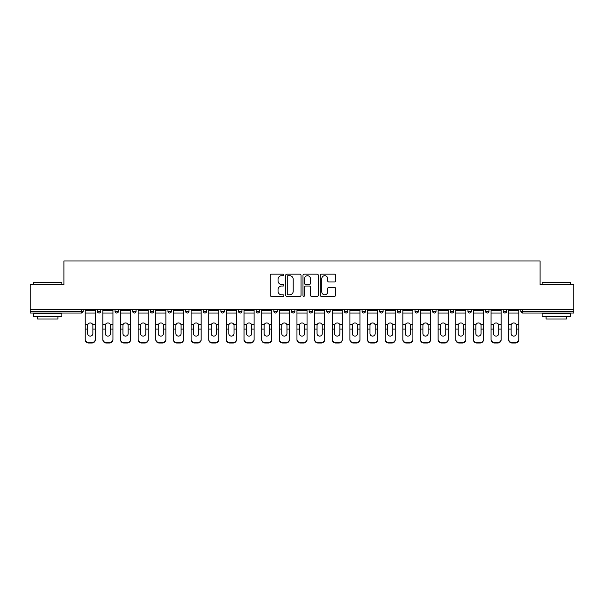 <?xml version="1.0" encoding="UTF-8"?>
<svg xmlns="http://www.w3.org/2000/svg" width="604" height="604" viewBox="0 0 604 604"><rect width="100%" height="100%" fill="white"/><g stroke="black" fill="none" stroke-linecap="round" stroke-linejoin="round"><path stroke-width="0.91" d="M283.903 274.933A0.778 0.778 0 0 0 283.125 274.156L271.332 274.156A1.11 1.11 0 0 0 270.222 275.265L270.222 295.25A1.11 1.11 0 0 0 271.332 296.36L283.125 296.36A0.778 0.778 0 0 0 283.903 295.582A0.778 0.778 0 0 0 283.125 294.805L281.6 294.805A3.556 3.556 0 0 1 278.044 291.256L278.044 289.588A3.556 3.556 0 0 1 281.6 286.039L283.125 286.039A0.778 0.778 0 0 0 283.903 285.262A0.778 0.778 0 0 0 283.125 284.484L281.6 284.484A3.556 3.556 0 0 1 278.044 280.928L278.044 279.267A3.556 3.556 0 0 1 281.6 275.711L283.125 275.711A0.778 0.778 0 0 0 283.903 274.933M334.45 281.985A1.11 1.11 0 0 0 335.56 280.875L335.56 275.265A1.11 1.11 0 0 0 334.45 274.156L321.343 274.156A1.11 1.11 0 0 0 320.233 275.265L320.233 295.25A1.11 1.11 0 0 0 321.343 296.36L334.45 296.36A1.11 1.11 0 0 0 335.56 295.25L335.56 288.478A1.11 1.11 0 0 0 334.45 287.368L328.84 287.368A1.11 1.11 0 0 0 327.73 288.478L327.73 291.838A2.967 2.967 0 0 1 324.763 294.805A2.967 2.967 0 0 1 321.789 291.838L321.789 278.678A2.967 2.967 0 0 1 324.763 275.711A2.967 2.967 0 0 1 327.73 278.678L327.73 280.875A1.11 1.11 0 0 0 328.84 281.985L334.45 281.985M30.2 309.52L30.2 284.748L63.903 284.748L63.903 260.996L540.097 260.996L540.097 284.748L573.8 284.748L573.8 309.52L30.2 309.52L30.2 311.332L81.442 311.332L81.442 309.52M301.026 275.265A1.11 1.11 0 0 0 299.916 274.156L286.817 274.156A1.11 1.11 0 0 0 285.707 275.265L285.707 295.25A1.11 1.11 0 0 0 286.817 296.36L299.916 296.36A1.11 1.11 0 0 0 301.026 295.25L301.026 275.265M304.084 274.156L317.183 274.156A1.11 1.11 0 0 1 318.293 275.265L318.293 295.25A1.11 1.11 0 0 1 317.183 296.36L311.573 296.36A1.11 1.11 0 0 1 310.464 295.25L310.464 287.149A1.11 1.11 0 0 0 309.354 286.039L305.639 286.039A1.11 1.11 0 0 0 304.529 287.149L304.529 295.582A0.778 0.778 0 0 1 303.752 296.36A0.778 0.778 0 0 1 302.974 295.582L302.974 275.265A1.11 1.11 0 0 1 304.084 274.156M81.442 313.031A1.699 1.699 0 0 0 83.133 311.332L81.442 311.332L81.442 313.031A1.699 1.699 0 0 0 83.133 311.332L83.133 309.52L83.133 311.332A1.699 1.699 0 0 1 81.442 313.031L30.2 313.031L30.2 311.332M573.8 309.52L573.8 313.031L522.558 313.031A1.699 1.699 0 0 1 520.867 311.332L520.867 309.52M97.387 309.52L97.387 311.332L97.387 309.52M99.086 313.031A1.699 1.699 0 0 1 97.387 311.332A1.699 1.699 0 0 0 99.086 313.031A1.699 1.699 0 0 0 100.777 311.332L100.777 309.52L100.777 311.332A1.699 1.699 0 0 1 99.086 313.031A1.699 1.699 0 0 1 97.387 311.332L100.777 311.332A1.699 1.699 0 0 1 99.086 313.031M115.032 309.52L115.032 311.332L115.032 309.52M118.422 309.52L118.422 311.332L118.422 309.52M132.676 309.52L132.676 311.332L132.676 309.52M136.066 309.52L136.066 311.332A1.699 1.699 0 0 1 134.375 313.031A1.699 1.699 0 0 1 132.676 311.332A1.699 1.699 0 0 0 134.375 313.031A1.699 1.699 0 0 0 136.066 311.332A1.699 1.699 0 0 1 134.375 313.031A1.699 1.699 0 0 1 132.676 311.332L136.066 311.332M150.321 309.52L150.321 311.332L150.321 309.52M153.718 309.52L153.718 311.332L153.718 309.52M167.965 309.52L167.965 311.332L167.965 309.52M171.362 309.52L171.362 311.332L171.362 309.52M189.007 309.52L189.007 311.332L185.609 311.332A1.699 1.699 0 0 0 187.308 313.031A1.699 1.699 0 0 1 185.609 311.332L185.609 309.52M203.254 309.52L203.254 311.332L203.254 309.52M206.651 309.52L206.651 311.332L206.651 309.52M220.898 309.52L220.898 311.332L220.898 309.52M224.295 309.52L224.295 311.332L224.295 309.52M238.55 309.52L238.55 311.332L238.55 309.52M241.94 309.52L241.94 311.332A1.699 1.699 0 0 1 240.241 313.031A1.699 1.699 0 0 1 238.55 311.332L241.94 311.332A1.699 1.699 0 0 1 240.241 313.031M256.194 309.52L256.194 311.332L256.194 309.52M259.584 309.52L259.584 311.332L259.584 309.52M273.839 309.52L273.839 311.332L273.839 309.52M277.228 309.52L277.228 311.332A1.699 1.699 0 0 1 275.53 313.031A1.699 1.699 0 0 1 273.839 311.332L277.228 311.332A1.699 1.699 0 0 1 275.53 313.031M291.483 309.52L291.483 311.332L291.483 309.52M294.873 309.52L294.873 311.332L294.873 309.52M309.127 309.52L309.127 311.332L309.127 309.52M312.517 309.52L312.517 311.332L312.517 309.52M330.161 309.52L330.161 311.332A1.699 1.699 0 0 1 328.47 313.031A1.699 1.699 0 0 1 326.772 311.332L326.772 309.52M347.806 309.52L347.806 311.332A1.699 1.699 0 0 1 346.115 313.031A1.699 1.699 0 0 1 344.416 311.332L344.416 309.52M365.45 309.52L365.45 311.332A1.699 1.699 0 0 1 363.759 313.031A1.699 1.699 0 0 1 362.06 311.332L362.06 309.52M383.102 309.52L383.102 311.332A1.699 1.699 0 0 1 381.403 313.031A1.699 1.699 0 0 1 379.705 311.332L379.705 309.52M399.048 313.031A1.699 1.699 0 0 0 400.746 311.332L400.746 309.52L400.746 311.332A1.699 1.699 0 0 1 399.048 313.031A1.699 1.699 0 0 1 397.349 311.332L397.349 309.52M418.391 309.52L418.391 311.332A1.699 1.699 0 0 1 416.692 313.031A1.699 1.699 0 0 1 414.993 311.332L414.993 309.52M432.638 309.52L432.638 311.332L432.638 309.52M436.035 309.52L436.035 311.332A1.699 1.699 0 0 1 434.336 313.031A1.699 1.699 0 0 1 432.638 311.332L436.035 311.332A1.699 1.699 0 0 1 434.336 313.031M451.981 313.031A1.699 1.699 0 0 0 453.679 311.332L453.679 309.52L453.679 311.332A1.699 1.699 0 0 1 451.981 313.031A1.699 1.699 0 0 1 450.282 311.332L450.282 309.52M467.934 309.52L467.934 311.332L467.934 309.52M471.324 309.52L471.324 311.332A1.699 1.699 0 0 1 469.625 313.031A1.699 1.699 0 0 1 467.934 311.332L471.324 311.332A1.699 1.699 0 0 1 469.625 313.031A1.699 1.699 0 0 0 471.324 311.332M485.578 311.332A1.699 1.699 0 0 0 487.269 313.031A1.699 1.699 0 0 0 488.968 311.332L488.968 309.52L488.968 311.332L485.578 311.332A1.699 1.699 0 0 0 487.269 313.031A1.699 1.699 0 0 1 485.578 311.332L485.578 309.52M503.223 309.52L503.223 311.332L503.223 309.52M506.613 309.52L506.613 311.332L506.613 309.52M116.731 313.031A1.699 1.699 0 0 1 115.032 311.332A1.699 1.699 0 0 0 116.731 313.031A1.699 1.699 0 0 0 118.422 311.332A1.699 1.699 0 0 1 116.731 313.031A1.699 1.699 0 0 1 115.032 311.332L118.422 311.332A1.699 1.699 0 0 1 116.731 313.031M152.019 313.031A1.699 1.699 0 0 1 150.321 311.332A1.699 1.699 0 0 0 152.019 313.031A1.699 1.699 0 0 0 153.718 311.332A1.699 1.699 0 0 1 152.019 313.031A1.699 1.699 0 0 1 150.321 311.332L153.718 311.332A1.699 1.699 0 0 1 152.019 313.031M169.664 313.031A1.699 1.699 0 0 1 167.965 311.332A1.699 1.699 0 0 0 169.664 313.031A1.699 1.699 0 0 0 171.362 311.332A1.699 1.699 0 0 1 169.664 313.031A1.699 1.699 0 0 1 167.965 311.332L171.362 311.332A1.699 1.699 0 0 1 169.664 313.031M187.308 313.031A1.699 1.699 0 0 0 189.007 311.332A1.699 1.699 0 0 1 187.308 313.031A1.699 1.699 0 0 1 185.609 311.332M204.952 313.031A1.699 1.699 0 0 1 203.254 311.332A1.699 1.699 0 0 0 204.952 313.031A1.699 1.699 0 0 0 206.651 311.332A1.699 1.699 0 0 1 204.952 313.031A1.699 1.699 0 0 1 203.254 311.332L206.651 311.332A1.699 1.699 0 0 1 204.952 313.031M222.597 313.031A1.699 1.699 0 0 1 220.898 311.332L224.295 311.332A1.699 1.699 0 0 1 222.597 313.031A1.699 1.699 0 0 0 224.295 311.332M257.885 313.031A1.699 1.699 0 0 1 256.194 311.332A1.699 1.699 0 0 0 257.885 313.031A1.699 1.699 0 0 0 259.584 311.332A1.699 1.699 0 0 1 257.885 313.031A1.699 1.699 0 0 1 256.194 311.332L259.584 311.332M293.174 313.031A1.699 1.699 0 0 1 291.483 311.332L294.873 311.332A1.699 1.699 0 0 1 293.174 313.031A1.699 1.699 0 0 0 294.873 311.332M310.826 313.031A1.699 1.699 0 0 1 309.127 311.332A1.699 1.699 0 0 0 310.826 313.031A1.699 1.699 0 0 0 312.517 311.332A1.699 1.699 0 0 1 310.826 313.031A1.699 1.699 0 0 1 309.127 311.332L312.517 311.332A1.699 1.699 0 0 1 310.826 313.031M504.914 313.031A1.699 1.699 0 0 1 503.223 311.332L506.613 311.332A1.699 1.699 0 0 1 504.914 313.031A1.699 1.699 0 0 0 506.613 311.332A1.699 1.699 0 0 1 504.914 313.031M288.04 275.711A0.778 0.778 0 0 0 287.262 276.489L287.262 294.027A0.778 0.778 0 0 0 288.04 294.805L289.648 294.805A3.556 3.556 0 0 0 293.204 291.256L293.204 279.267A3.556 3.556 0 0 0 289.648 275.711L288.04 275.711M310.464 278.738A2.967 2.967 0 0 0 307.496 275.764A2.967 2.967 0 0 0 304.529 278.738L304.529 283.374A1.11 1.11 0 0 0 305.639 284.484L309.354 284.484A1.11 1.11 0 0 0 310.464 283.374L310.464 278.738M92.865 325.443L92.865 329.059L95.296 329.059L95.296 309.52M85.224 329.542L85.224 339.795L85.224 324.446L87.867 324.446L87.655 325.443L87.867 324.446A2.605 2.491 0 0 1 92.654 324.446L95.296 324.446M95.296 329.542L95.296 339.795A3.39 3.209 180 0 1 91.899 343.004L91.899 342.521A3.39 3.209 0 0 0 95.296 339.312L95.296 329.059M92.865 333.642A2.605 2.461 180 0 1 90.26 336.103A2.605 2.461 180 0 1 87.655 333.642A2.605 2.461 180 0 0 90.26 336.103A2.605 2.461 180 0 0 92.865 333.642L92.865 329.059M87.655 333.642L87.655 325.443M85.224 339.312A3.39 3.209 0 0 0 88.622 342.521L88.622 343.004L91.899 343.004M88.622 343.004A3.39 3.209 180 0 1 85.224 339.795M88.622 342.521L91.899 342.521M85.224 324.446L85.224 309.52M95.296 339.312L95.296 339.795M33.59 282.264L61.872 282.264L33.59 282.264L33.59 284.748M61.872 316.421L33.59 316.421L33.59 313.597L61.872 313.597L61.872 316.421M57.909 316.421L57.909 319.025L37.554 319.025L37.554 316.421M542.128 282.264L570.41 282.264L542.128 282.264L542.128 284.748M570.41 316.421L542.128 316.421L542.128 313.597L570.41 313.597L570.41 316.421M566.446 316.421L566.446 319.025L546.091 319.025L546.091 316.421M110.509 325.443L110.509 329.059L112.94 329.059L112.94 309.52M102.869 329.542L102.869 339.795L102.869 324.446L105.511 324.446L105.307 325.443L105.511 324.446A2.605 2.491 0 0 1 110.298 324.446L112.94 324.446M112.94 329.542L112.94 339.795A3.39 3.209 180 0 1 109.543 343.004L109.543 342.521A3.39 3.209 0 0 0 112.94 339.312L112.94 329.059M110.509 333.642A2.605 2.461 180 0 1 107.905 336.103A2.605 2.461 180 0 1 105.307 333.642A2.605 2.461 180 0 0 107.905 336.103A2.605 2.461 180 0 0 110.509 333.642L110.509 329.059M128.154 325.443L128.154 329.059L130.585 329.059L130.585 309.52M120.521 329.542L120.521 339.795L120.521 324.446L123.156 324.446L122.952 325.443L123.156 324.446A2.605 2.491 0 0 1 127.942 324.446L130.585 324.446M130.585 329.542L130.585 339.795A3.39 3.209 180 0 1 127.187 343.004L127.187 342.521A3.39 3.209 0 0 0 130.585 339.312L130.585 329.059M128.154 333.642A2.605 2.461 180 0 1 125.549 336.103A2.605 2.461 180 0 1 122.952 333.642A2.605 2.461 180 0 0 125.549 336.103A2.605 2.461 180 0 0 128.154 333.642L128.154 329.059M145.798 325.443L145.798 329.059L148.229 329.059L148.229 309.52M138.165 329.542L138.165 339.795L138.165 324.446L140.8 324.446L140.596 325.443L140.8 324.446A2.605 2.491 0 0 1 145.587 324.446L148.229 324.446M148.229 329.542L148.229 339.795A3.39 3.209 180 0 1 144.839 343.004L144.839 342.521A3.39 3.209 0 0 0 148.229 339.312L148.229 329.059M145.798 333.642A2.605 2.461 180 0 1 143.193 336.103A2.605 2.461 180 0 1 140.596 333.642A2.605 2.461 180 0 0 143.193 336.103A2.605 2.461 180 0 0 145.798 333.642L145.798 329.059M163.442 325.443L163.442 329.059L165.873 329.059L165.873 309.52M155.809 329.542L155.809 339.795L155.809 324.446L158.444 324.446L158.24 325.443L158.444 324.446A2.605 2.491 0 0 1 163.231 324.446L165.873 324.446M165.873 329.542L165.873 339.795A3.39 3.209 180 0 1 162.484 343.004L162.484 342.521A3.39 3.209 0 0 0 165.873 339.312L165.873 329.059M163.442 333.642A2.605 2.461 180 0 1 160.838 336.103A2.605 2.461 180 0 1 158.24 333.642A2.605 2.461 180 0 0 160.838 336.103A2.605 2.461 180 0 0 163.442 333.642L163.442 329.059M181.087 325.443L181.087 329.059L183.518 329.059L183.518 309.52M173.454 329.542L173.454 339.795L173.454 324.446L176.089 324.446L175.885 325.443L176.089 324.446A2.605 2.491 0 0 1 180.883 324.446L183.518 324.446M183.518 329.542L183.518 339.795A3.39 3.209 180 0 1 180.128 343.004L180.128 342.521A3.39 3.209 0 0 0 183.518 339.312L183.518 329.059M181.087 333.642A2.605 2.461 180 0 1 178.482 336.103A2.605 2.461 180 0 1 175.885 333.642A2.605 2.461 180 0 0 178.482 336.103A2.605 2.461 180 0 0 181.087 333.642L181.087 329.059M105.307 333.642L105.307 325.443M102.869 339.312A3.39 3.209 0 0 0 106.266 342.521L106.266 343.004L109.543 343.004M106.266 343.004A3.39 3.209 180 0 1 102.869 339.795M106.266 342.521L109.543 342.521M102.869 324.446L102.869 309.52M112.94 339.312L112.94 339.795M122.952 333.642L122.952 325.443M120.521 339.312A3.39 3.209 0 0 0 123.911 342.521L123.911 343.004L127.187 343.004M123.911 343.004A3.39 3.209 180 0 1 120.521 339.795M123.911 342.521L127.187 342.521M120.521 324.446L120.521 309.52M130.585 339.312L130.585 339.795M140.596 333.642L140.596 325.443M138.165 339.312A3.39 3.209 0 0 0 141.555 342.521L141.555 343.004L144.839 343.004M141.555 343.004A3.39 3.209 180 0 1 138.165 339.795M141.555 342.521L144.839 342.521M138.165 324.446L138.165 309.52M148.229 339.312L148.229 339.795M158.24 333.642L158.24 325.443M155.809 339.312A3.39 3.209 0 0 0 159.199 342.521L159.199 343.004L162.484 343.004M159.199 343.004A3.39 3.209 180 0 1 155.809 339.795M159.199 342.521L162.484 342.521M155.809 324.446L155.809 309.52M165.873 339.312L165.873 339.795M175.885 333.642L175.885 325.443M173.454 339.312A3.39 3.209 0 0 0 176.844 342.521L176.844 343.004L180.128 343.004M176.844 343.004A3.39 3.209 180 0 1 173.454 339.795M176.844 342.521L180.128 342.521M173.454 324.446L173.454 309.52M183.518 339.312L183.518 339.795M198.731 325.443L198.731 329.059L201.162 329.059L201.162 309.52M191.098 329.542L191.098 339.795L191.098 324.446L193.733 324.446L193.529 325.443L193.733 324.446A2.605 2.491 0 0 1 198.527 324.446L201.162 324.446M201.162 329.542L201.162 339.795A3.39 3.209 180 0 1 197.772 343.004L197.772 342.521A3.39 3.209 0 0 0 201.162 339.312L201.162 329.059M198.731 333.642A2.605 2.461 180 0 1 196.134 336.103A2.605 2.461 180 0 1 193.529 333.642A2.605 2.461 180 0 0 196.134 336.103A2.605 2.461 180 0 0 198.731 333.642L198.731 329.059M193.529 333.642L193.529 325.443M191.098 339.312A3.39 3.209 0 0 0 194.488 342.521L194.488 343.004L197.772 343.004M194.488 343.004A3.39 3.209 180 0 1 191.098 339.795M194.488 342.521L197.772 342.521M191.098 324.446L191.098 309.52M201.162 339.312L201.162 339.795M216.375 325.443L216.375 329.059L218.807 329.059L218.807 309.52M208.742 329.542L208.742 339.795L208.742 324.446L211.385 324.446L211.173 325.443L211.385 324.446A2.605 2.491 0 0 1 216.172 324.446L218.807 324.446M218.807 329.542L218.807 339.795A3.39 3.209 180 0 1 215.417 343.004L215.417 342.521A3.39 3.209 0 0 0 218.807 339.312L218.807 329.059M216.375 333.642A2.605 2.461 180 0 1 213.778 336.103A2.605 2.461 180 0 1 211.173 333.642A2.605 2.461 180 0 0 213.778 336.103A2.605 2.461 180 0 0 216.375 333.642L216.375 329.059M211.173 333.642L211.173 325.443M208.742 339.312A3.39 3.209 0 0 0 212.132 342.521L212.132 343.004L215.417 343.004M212.132 343.004A3.39 3.209 180 0 1 208.742 339.795M212.132 342.521L215.417 342.521M208.742 324.446L208.742 309.52M218.807 339.312L218.807 339.795M234.02 325.443L234.02 329.059L236.451 329.059L236.451 309.52M226.387 329.542L226.387 339.795L226.387 324.446L229.029 324.446L228.818 325.443L229.029 324.446A2.605 2.491 0 0 1 233.816 324.446L236.451 324.446M236.451 329.542L236.451 339.795A3.39 3.209 180 0 1 233.061 343.004L233.061 342.521A3.39 3.209 0 0 0 236.451 339.312L236.451 329.059M234.02 333.642A2.605 2.461 180 0 1 231.423 336.103A2.605 2.461 180 0 1 228.818 333.642A2.605 2.461 180 0 0 231.423 336.103A2.605 2.461 180 0 0 234.02 333.642L234.02 329.059M228.818 333.642L228.818 325.443M226.387 339.312A3.39 3.209 0 0 0 229.777 342.521L229.777 343.004L233.061 343.004M229.777 343.004A3.39 3.209 180 0 1 226.387 339.795M229.777 342.521L233.061 342.521M226.387 324.446L226.387 309.52M236.451 339.312L236.451 339.795M251.664 325.443L251.664 329.059L254.095 329.059L254.095 309.52M244.031 329.542L244.031 339.795L244.031 324.446L246.674 324.446L246.462 325.443L246.674 324.446A2.605 2.491 0 0 1 251.46 324.446L254.095 324.446M254.095 329.542L254.095 339.795A3.39 3.209 180 0 1 250.705 343.004L250.705 342.521A3.39 3.209 0 0 0 254.095 339.312L254.095 329.059M251.664 333.642A2.605 2.461 180 0 1 249.067 336.103A2.605 2.461 180 0 1 246.462 333.642A2.605 2.461 180 0 0 249.067 336.103A2.605 2.461 180 0 0 251.664 333.642L251.664 329.059M246.462 333.642L246.462 325.443M244.031 339.312A3.39 3.209 0 0 0 247.429 342.521L247.429 343.004L250.705 343.004M247.429 343.004A3.39 3.209 180 0 1 244.031 339.795M247.429 342.521L250.705 342.521M244.031 324.446L244.031 309.52M254.095 339.312L254.095 339.795M269.308 325.443L269.308 329.059L271.747 329.059L271.747 309.52M261.675 329.542L261.675 339.795L261.675 324.446L264.318 324.446L264.107 325.443L264.318 324.446A2.605 2.491 0 0 1 269.105 324.446L271.747 324.446M271.747 329.542L271.747 339.795A3.39 3.209 180 0 1 268.35 343.004L268.35 342.521A3.39 3.209 0 0 0 271.747 339.312L271.747 329.059M269.308 333.642A2.605 2.461 180 0 1 266.711 336.103A2.605 2.461 180 0 1 264.107 333.642A2.605 2.461 180 0 0 266.711 336.103A2.605 2.461 180 0 0 269.308 333.642L269.308 329.059M264.107 333.642L264.107 325.443M261.675 339.312A3.39 3.209 0 0 0 265.073 342.521L265.073 343.004L268.35 343.004M265.073 343.004A3.39 3.209 180 0 1 261.675 339.795M265.073 342.521L268.35 342.521M261.675 324.446L261.675 309.52M271.747 339.312L271.747 339.795M286.953 325.443L286.953 329.059L289.392 329.059L289.392 309.52M279.32 329.542L279.32 339.795L279.32 324.446L281.962 324.446L281.751 325.443L281.962 324.446A2.605 2.491 0 0 1 286.749 324.446L289.392 324.446M289.392 329.542L289.392 339.795A3.39 3.209 180 0 1 285.994 343.004L285.994 342.521A3.39 3.209 0 0 0 289.392 339.312L289.392 329.059M286.953 333.642A2.605 2.461 180 0 1 284.356 336.103A2.605 2.461 180 0 1 281.751 333.642A2.605 2.461 180 0 0 284.356 336.103A2.605 2.461 180 0 0 286.953 333.642L286.953 329.059M281.751 333.642L281.751 325.443M279.32 339.312A3.39 3.209 0 0 0 282.717 342.521L282.717 343.004L285.994 343.004M282.717 343.004A3.39 3.209 180 0 1 279.32 339.795M282.717 342.521L285.994 342.521M279.32 324.446L279.32 309.52M289.392 339.312L289.392 339.795M304.605 325.443L304.605 329.059L307.036 329.059L307.036 309.52M296.964 329.542L296.964 339.795L296.964 324.446L299.607 324.446L299.395 325.443L299.607 324.446A2.605 2.491 0 0 1 304.393 324.446L307.036 324.446M307.036 329.542L307.036 339.795A3.39 3.209 180 0 1 303.638 343.004L303.638 342.521A3.39 3.209 0 0 0 307.036 339.312L307.036 329.059M304.605 333.642A2.605 2.461 180 0 1 302 336.103A2.605 2.461 180 0 1 299.395 333.642A2.605 2.461 180 0 0 302 336.103A2.605 2.461 180 0 0 304.605 333.642L304.605 329.059M299.395 333.642L299.395 325.443M296.964 339.312A3.39 3.209 0 0 0 300.362 342.521L300.362 343.004L303.638 343.004M300.362 343.004A3.39 3.209 180 0 1 296.964 339.795M300.362 342.521L303.638 342.521M296.964 324.446L296.964 309.52M307.036 339.312L307.036 339.795M322.249 325.443L322.249 329.059L324.68 329.059L324.68 309.52M314.608 329.542L314.608 339.795L314.608 324.446L317.251 324.446L317.047 325.443L317.251 324.446A2.605 2.491 0 0 1 322.038 324.446L324.68 324.446M324.68 329.542L324.68 339.795A3.39 3.209 180 0 1 321.283 343.004L321.283 342.521A3.39 3.209 0 0 0 324.68 339.312L324.68 329.059M322.249 333.642A2.605 2.461 180 0 1 319.644 336.103A2.605 2.461 180 0 1 317.047 333.642A2.605 2.461 180 0 0 319.644 336.103A2.605 2.461 180 0 0 322.249 333.642L322.249 329.059M317.047 333.642L317.047 325.443M314.608 339.312A3.39 3.209 0 0 0 318.006 342.521L318.006 343.004L321.283 343.004M318.006 343.004A3.39 3.209 180 0 1 314.608 339.795M318.006 342.521L321.283 342.521M314.608 324.446L314.608 309.52M324.68 339.312L324.68 339.795M339.893 325.443L339.893 329.059L342.325 329.059L342.325 309.52M332.253 329.542L332.253 339.795L332.253 324.446L334.895 324.446L334.692 325.443L334.895 324.446A2.605 2.491 0 0 1 339.682 324.446L342.325 324.446M342.325 329.542L342.325 339.795A3.39 3.209 180 0 1 338.927 343.004L338.927 342.521A3.39 3.209 0 0 0 342.325 339.312L342.325 329.059M339.893 333.642A2.605 2.461 180 0 1 337.289 336.103A2.605 2.461 180 0 1 334.692 333.642A2.605 2.461 180 0 0 337.289 336.103A2.605 2.461 180 0 0 339.893 333.642L339.893 329.059M334.692 333.642L334.692 325.443M332.253 339.312A3.39 3.209 0 0 0 335.65 342.521L335.65 343.004L338.927 343.004M335.65 343.004A3.39 3.209 180 0 1 332.253 339.795M335.65 342.521L338.927 342.521M332.253 324.446L332.253 309.52M342.325 339.312L342.325 339.795M357.538 325.443L357.538 329.059L359.969 329.059L359.969 309.52M349.905 329.542L349.905 339.795L349.905 324.446L352.54 324.446L352.336 325.443L352.54 324.446A2.605 2.491 0 0 1 357.326 324.446L359.969 324.446M359.969 329.542L359.969 339.795A3.39 3.209 180 0 1 356.571 343.004L356.571 342.521A3.39 3.209 0 0 0 359.969 339.312L359.969 329.059M357.538 333.642A2.605 2.461 180 0 1 354.933 336.103A2.605 2.461 180 0 1 352.336 333.642A2.605 2.461 180 0 0 354.933 336.103A2.605 2.461 180 0 0 357.538 333.642L357.538 329.059M352.336 333.642L352.336 325.443M349.905 339.312A3.39 3.209 0 0 0 353.295 342.521L353.295 343.004L356.571 343.004M353.295 343.004A3.39 3.209 180 0 1 349.905 339.795M353.295 342.521L356.571 342.521M349.905 324.446L349.905 309.52M359.969 339.312L359.969 339.795M375.182 325.443L375.182 329.059L377.613 329.059L377.613 309.52M367.549 329.542L367.549 339.795L367.549 324.446L370.184 324.446L369.98 325.443L370.184 324.446A2.605 2.491 0 0 1 374.971 324.446L377.613 324.446M377.613 329.542L377.613 339.795A3.39 3.209 180 0 1 374.223 343.004L374.223 342.521A3.39 3.209 0 0 0 377.613 339.312L377.613 329.059M375.182 333.642A2.605 2.461 180 0 1 372.577 336.103A2.605 2.461 180 0 1 369.98 333.642A2.605 2.461 180 0 0 372.577 336.103A2.605 2.461 180 0 0 375.182 333.642L375.182 329.059M369.98 333.642L369.98 325.443M367.549 339.312A3.39 3.209 0 0 0 370.939 342.521L370.939 343.004L374.223 343.004M370.939 343.004A3.39 3.209 180 0 1 367.549 339.795M370.939 342.521L374.223 342.521M367.549 324.446L367.549 309.52M377.613 339.312L377.613 339.795M392.826 325.443L392.826 329.059L395.258 329.059L395.258 309.52M385.193 329.542L385.193 339.795L385.193 324.446L387.828 324.446L387.625 325.443L387.828 324.446A2.605 2.491 0 0 1 392.615 324.446L395.258 324.446M395.258 329.542L395.258 339.795A3.39 3.209 180 0 1 391.868 343.004L391.868 342.521A3.39 3.209 0 0 0 395.258 339.312L395.258 329.059M392.826 333.642A2.605 2.461 180 0 1 390.222 336.103A2.605 2.461 180 0 1 387.625 333.642A2.605 2.461 180 0 0 390.222 336.103A2.605 2.461 180 0 0 392.826 333.642L392.826 329.059M387.625 333.642L387.625 325.443M385.193 339.312A3.39 3.209 0 0 0 388.583 342.521L388.583 343.004L391.868 343.004M388.583 343.004A3.39 3.209 180 0 1 385.193 339.795M388.583 342.521L391.868 342.521M385.193 324.446L385.193 309.52M395.258 339.312L395.258 339.795M410.471 325.443L410.471 329.059L412.902 329.059L412.902 309.52M402.838 329.542L402.838 339.795L402.838 324.446L405.473 324.446L405.269 325.443L405.473 324.446A2.605 2.491 0 0 1 410.267 324.446L412.902 324.446M412.902 329.542L412.902 339.795A3.39 3.209 180 0 1 409.512 343.004L409.512 342.521A3.39 3.209 0 0 0 412.902 339.312L412.902 329.059M410.471 333.642A2.605 2.461 180 0 1 407.866 336.103A2.605 2.461 180 0 1 405.269 333.642A2.605 2.461 180 0 0 407.866 336.103A2.605 2.461 180 0 0 410.471 333.642L410.471 329.059M405.269 333.642L405.269 325.443M402.838 339.312A3.39 3.209 0 0 0 406.228 342.521L406.228 343.004L409.512 343.004M406.228 343.004A3.39 3.209 180 0 1 402.838 339.795M406.228 342.521L409.512 342.521M402.838 324.446L402.838 309.52M412.902 339.312L412.902 339.795M428.115 325.443L428.115 329.059L430.546 329.059L430.546 309.52M420.482 329.542L420.482 339.795L420.482 324.446L423.117 324.446L422.913 325.443L423.117 324.446A2.605 2.491 0 0 1 427.911 324.446L430.546 324.446M430.546 329.542L430.546 339.795A3.39 3.209 180 0 1 427.156 343.004L427.156 342.521A3.39 3.209 0 0 0 430.546 339.312L430.546 329.059M428.115 333.642A2.605 2.461 180 0 1 425.518 336.103A2.605 2.461 180 0 1 422.913 333.642A2.605 2.461 180 0 0 425.518 336.103A2.605 2.461 180 0 0 428.115 333.642L428.115 329.059M422.913 333.642L422.913 325.443M420.482 339.312A3.39 3.209 0 0 0 423.872 342.521L423.872 343.004L427.156 343.004M423.872 343.004A3.39 3.209 180 0 1 420.482 339.795M423.872 342.521L427.156 342.521M420.482 324.446L420.482 309.52M430.546 339.312L430.546 339.795M445.76 325.443L445.76 329.059L448.191 329.059L448.191 309.52M438.126 329.542L438.126 339.795L438.126 324.446L440.769 324.446L440.558 325.443L440.769 324.446A2.605 2.491 0 0 1 445.556 324.446L448.191 324.446M448.191 329.542L448.191 339.795A3.39 3.209 180 0 1 444.801 343.004L444.801 342.521A3.39 3.209 0 0 0 448.191 339.312L448.191 329.059M445.76 333.642A2.605 2.461 180 0 1 443.162 336.103A2.605 2.461 180 0 1 440.558 333.642A2.605 2.461 180 0 0 443.162 336.103A2.605 2.461 180 0 0 445.76 333.642L445.76 329.059M440.558 333.642L440.558 325.443M438.126 339.312A3.39 3.209 0 0 0 441.516 342.521L441.516 343.004L444.801 343.004M441.516 343.004A3.39 3.209 180 0 1 438.126 339.795M441.516 342.521L444.801 342.521M438.126 324.446L438.126 309.52M448.191 339.312L448.191 339.795M463.404 325.443L463.404 329.059L465.835 329.059L465.835 309.52M455.771 329.542L455.771 339.795L455.771 324.446L458.413 324.446L458.202 325.443L458.413 324.446A2.605 2.491 0 0 1 463.2 324.446L465.835 324.446M465.835 329.542L465.835 339.795A3.39 3.209 180 0 1 462.445 343.004L462.445 342.521A3.39 3.209 0 0 0 465.835 339.312L465.835 329.059M463.404 333.642A2.605 2.461 180 0 1 460.807 336.103A2.605 2.461 180 0 1 458.202 333.642A2.605 2.461 180 0 0 460.807 336.103A2.605 2.461 180 0 0 463.404 333.642L463.404 329.059M458.202 333.642L458.202 325.443M455.771 339.312A3.39 3.209 0 0 0 459.161 342.521L459.161 343.004L462.445 343.004M459.161 343.004A3.39 3.209 180 0 1 455.771 339.795M459.161 342.521L462.445 342.521M455.771 324.446L455.771 309.52M465.835 339.312L465.835 339.795M481.048 325.443L481.048 329.059L483.479 329.059L483.479 309.52M473.415 329.542L473.415 339.795L473.415 324.446L476.058 324.446L475.846 325.443L476.058 324.446A2.605 2.491 0 0 1 480.844 324.446L483.479 324.446M483.479 329.542L483.479 339.795A3.39 3.209 180 0 1 480.089 343.004L480.089 342.521A3.39 3.209 0 0 0 483.479 339.312L483.479 329.059M481.048 333.642A2.605 2.461 180 0 1 478.451 336.103A2.605 2.461 180 0 1 475.846 333.642A2.605 2.461 180 0 0 478.451 336.103A2.605 2.461 180 0 0 481.048 333.642L481.048 329.059M475.846 333.642L475.846 325.443M473.415 339.312A3.39 3.209 0 0 0 476.813 342.521L476.813 343.004L480.089 343.004M476.813 343.004A3.39 3.209 180 0 1 473.415 339.795M476.813 342.521L480.089 342.521M473.415 324.446L473.415 309.52M483.479 339.312L483.479 339.795M498.693 325.443L498.693 329.059L501.131 329.059L501.131 309.52M491.06 329.542L491.06 339.795L491.06 324.446L493.702 324.446L493.491 325.443L493.702 324.446A2.605 2.491 0 0 1 498.489 324.446L501.131 324.446M501.131 329.542L501.131 339.795A3.39 3.209 180 0 1 497.734 343.004L497.734 342.521A3.39 3.209 0 0 0 501.131 339.312L501.131 329.059M498.693 333.642A2.605 2.461 180 0 1 496.095 336.103A2.605 2.461 180 0 1 493.491 333.642A2.605 2.461 180 0 0 496.095 336.103A2.605 2.461 180 0 0 498.693 333.642L498.693 329.059M493.491 333.642L493.491 325.443M491.06 339.312A3.39 3.209 0 0 0 494.457 342.521L494.457 343.004L497.734 343.004M494.457 343.004A3.39 3.209 180 0 1 491.06 339.795M494.457 342.521L497.734 342.521M491.06 324.446L491.06 309.52M501.131 339.312L501.131 339.795M516.345 325.443L516.345 329.059L518.776 329.059L518.776 309.52M508.704 329.542L508.704 339.795L508.704 324.446L511.346 324.446L511.135 325.443L511.346 324.446A2.605 2.491 0 0 1 516.133 324.446L518.776 324.446M518.776 329.542L518.776 339.795A3.39 3.209 180 0 1 515.378 343.004L515.378 342.521A3.39 3.209 0 0 0 518.776 339.312L518.776 329.059M516.345 333.642A2.605 2.461 180 0 1 513.74 336.103A2.605 2.461 180 0 1 511.135 333.642A2.605 2.461 180 0 0 513.74 336.103A2.605 2.461 180 0 0 516.345 333.642L516.345 329.059M511.135 333.642L511.135 325.443M508.704 339.312A3.39 3.209 0 0 0 512.101 342.521L512.101 343.004L515.378 343.004M512.101 343.004A3.39 3.209 180 0 1 508.704 339.795M512.101 342.521L515.378 342.521M508.704 324.446L508.704 309.52M518.776 339.312L518.776 339.795M522.558 309.52L522.558 311.332L573.8 311.332M520.867 311.332L522.558 311.332L522.558 313.031M328.47 313.031A1.699 1.699 0 0 0 330.161 311.332L326.772 311.332M346.115 313.031A1.699 1.699 0 0 0 347.806 311.332L344.416 311.332M363.759 313.031A1.699 1.699 0 0 0 365.45 311.332L362.06 311.332M381.403 313.031A1.699 1.699 0 0 0 383.102 311.332L379.705 311.332M400.746 311.332L397.349 311.332M416.692 313.031A1.699 1.699 0 0 0 418.391 311.332L414.993 311.332M453.679 311.332L450.282 311.332M487.269 313.031A1.699 1.699 0 0 0 488.968 311.332M85.224 329.059L87.655 329.059M85.224 313.031L95.296 313.031M85.224 310.456L95.296 310.456M102.869 329.059L105.307 329.059M102.869 313.031L112.94 313.031M102.869 310.456L112.94 310.456M120.521 329.059L122.952 329.059M120.521 313.031L130.585 313.031M120.521 310.456L130.585 310.456M138.165 329.059L140.596 329.059M138.165 313.031L148.229 313.031M138.165 310.456L148.229 310.456M155.809 329.059L158.24 329.059M155.809 313.031L165.873 313.031M155.809 310.456L165.873 310.456M173.454 329.059L175.885 329.059M173.454 313.031L183.518 313.031M173.454 310.456L183.518 310.456M191.098 329.059L193.529 329.059M191.098 313.031L201.162 313.031M191.098 310.456L201.162 310.456M208.742 329.059L211.173 329.059M208.742 313.031L218.807 313.031M208.742 310.456L218.807 310.456M226.387 329.059L228.818 329.059M226.387 313.031L236.451 313.031M226.387 310.456L236.451 310.456M244.031 329.059L246.462 329.059M244.031 313.031L254.095 313.031M244.031 310.456L254.095 310.456M261.675 329.059L264.107 329.059M261.675 313.031L271.747 313.031M261.675 310.456L271.747 310.456M279.32 329.059L281.751 329.059M279.32 313.031L289.392 313.031M279.32 310.456L289.392 310.456M296.964 329.059L299.395 329.059M296.964 313.031L307.036 313.031M296.964 310.456L307.036 310.456M314.608 329.059L317.047 329.059M314.608 313.031L324.68 313.031M314.608 310.456L324.68 310.456M332.253 329.059L334.692 329.059M332.253 313.031L342.325 313.031M332.253 310.456L342.325 310.456M349.905 329.059L352.336 329.059M349.905 313.031L359.969 313.031M349.905 310.456L359.969 310.456M367.549 329.059L369.98 329.059M367.549 313.031L377.613 313.031M367.549 310.456L377.613 310.456M385.193 329.059L387.625 329.059M385.193 313.031L395.258 313.031M385.193 310.456L395.258 310.456M402.838 329.059L405.269 329.059M402.838 313.031L412.902 313.031M402.838 310.456L412.902 310.456M420.482 329.059L422.913 329.059M420.482 313.031L430.546 313.031M420.482 310.456L430.546 310.456M438.126 329.059L440.558 329.059M438.126 313.031L448.191 313.031M438.126 310.456L448.191 310.456M455.771 329.059L458.202 329.059M455.771 313.031L465.835 313.031M455.771 310.456L465.835 310.456M473.415 329.059L475.846 329.059M473.415 313.031L483.479 313.031M473.415 310.456L483.479 310.456M491.06 329.059L493.491 329.059M491.06 313.031L501.131 313.031M491.06 310.456L501.131 310.456M508.704 329.059L511.135 329.059M508.704 313.031L518.776 313.031M508.704 310.456L518.776 310.456M61.872 284.748L61.872 282.264M55.425 313.597L55.425 313.031M40.038 313.597L40.038 313.031M570.41 284.748L570.41 282.264M563.962 313.597L563.962 313.031M548.575 313.597L548.575 313.031"/></g></svg>
